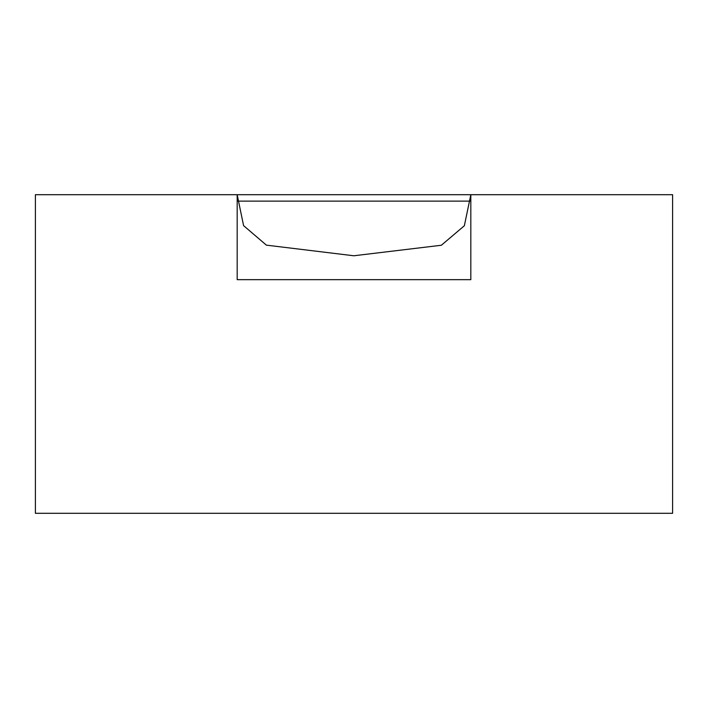 <?xml version="1.0" encoding="UTF-8"?>
<svg xmlns="http://www.w3.org/2000/svg" width="708" height="708" viewBox="0 0 708 708"><rect width="100%" height="100%" fill="white"/><g stroke="black" fill="none" stroke-linecap="round" stroke-linejoin="round"><path stroke-width="1.06" d="M470.82 279.66L237.18 279.66L237.18 194.7L243.587 225.648L266.394 245.145L353.796 255.774L441.376 245.242L464.36 225.746L470.82 194.7L470.82 279.66L470.82 194.7L672.6 194.7L672.6 513.3L35.4 513.3L35.4 194.7L470.82 194.7M237.18 279.66L237.18 194.7M470.634 201.134L237.366 201.134"/></g></svg>
